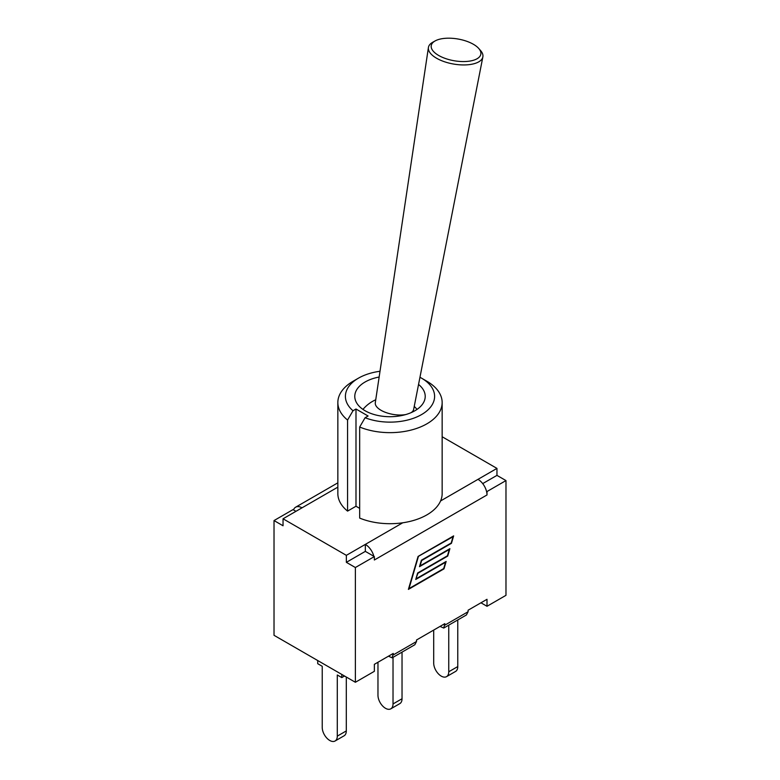 <?xml version="1.0" encoding="UTF-8"?>
<svg xmlns="http://www.w3.org/2000/svg" width="780" height="780" viewBox="0 0 780 780"><rect width="100%" height="100%" fill="white"/><g stroke="black" fill="none" stroke-linecap="round" stroke-linejoin="round"><path stroke-width="1.17" d="M435.162 40.911L432.734 42.257A27.631 12.119 9.8 0 0 428.415 47.522A27.631 12.119 9.8 0 0 444.532 61.766A27.631 12.119 9.8 0 0 475.186 63.385A27.631 12.119 9.8 0 0 482.859 56.93A27.631 12.119 9.8 0 0 480.548 50.524L478.715 48.438A25.165 11.037 -170.2 0 1 473.831 60.148A25.165 11.037 -170.2 0 1 440.524 56.453A25.165 11.037 -170.2 0 1 435.162 40.911A25.165 11.037 -170.2 0 1 457.918 39A25.165 11.037 -170.2 0 1 478.715 48.438M411.089 412.649A19.471 8.541 9.8 0 0 413.654 409.383L482.859 56.93M428.415 47.522L375.297 402.753A19.471 8.541 9.8 0 0 385.193 412.259A19.471 8.541 9.8 0 0 405.785 414.55M482.703 483.61L496.957 475.381L505.976 480.577L487.003 491.536L486.496 491.244A12.743 7.361 60 0 1 487.003 494.959L487.003 491.536M487.003 606.284L480.958 602.794L468.098 610.213L487.003 599.303L487.003 606.284L505.976 595.325L505.976 480.577M374.351 664.336L393.256 653.425L392.155 657.832L388.459 656.194L374.351 664.336L374.351 671.326L355.378 682.276L274.024 635.31L274.024 520.562L292.997 509.613L295.961 511.319M355.378 567.528L346.359 562.331L365.332 551.372L374.351 556.579L355.378 567.528L355.378 682.276M293.504 509.896A12.743 7.361 60 0 1 295.639 507.195A12.743 7.361 60 0 1 302.006 507.829L283.043 518.788L283.043 525.769L274.024 520.562M487.003 494.959L374.351 560.001L374.351 556.579M440.047 626.408L416.51 640L444.834 623.639L443.732 628.056L440.047 626.408M486.496 491.244A12.743 7.361 -120 0 0 477.994 479.349L496.957 468.4L442.153 436.751M419.962 377.286A44.606 25.76 180 0 1 421.541 378.163A44.606 25.76 180 0 1 424.437 412.747A44.606 25.76 180 0 1 365.089 417.739L359.668 427.031L359.668 518.086A52.153 30.108 180 0 0 402.753 522.785L365.332 544.391A12.743 7.361 60 0 1 373.844 556.286M418.334 556.735L408.993 588.598L443.703 568.552L445.555 562.243L415.74 579.462L417.641 572.988L447.447 555.779L449.299 549.471L419.484 566.68L421.385 560.216L451.201 543.007L453.043 536.698L418.031 556.559M283.043 518.788L346.359 555.341L365.332 544.391L365.332 551.372M346.359 555.341L346.359 562.331M496.957 475.381L496.957 468.4M392.155 657.832L414.833 644.738L416.51 641.501L416.51 640M443.732 628.056L466.421 614.962L468.098 611.725L468.098 610.213M416.335 578.653L446.15 561.444L443.976 568.864L408.398 589.397L418.07 556.433L453.638 535.889L451.464 543.309L421.648 560.527L420.079 565.88L449.894 548.672L447.72 556.082L417.904 573.3L416.032 578.477M359.668 508.365L355.992 506.24L347.568 511.105A52.153 30.108 180 0 1 337.847 493.594L337.847 402.529A52.153 30.108 0 0 0 347.568 420.04L352.999 410.748A44.606 25.76 180 0 1 358.459 378.163A44.606 25.76 180 0 1 380.006 371.27M359.668 427.031A52.153 30.108 0 0 0 413.858 429.312A52.153 30.108 0 0 0 442.153 402.529L442.153 493.594A52.153 30.108 180 0 1 440.573 500.955A52.153 30.108 0 0 1 402.753 522.785M442.153 402.529A52.153 30.108 0 0 0 426.884 381.244L421.541 378.163M358.459 378.163L353.116 381.244A52.153 30.108 0 0 0 337.847 402.529M347.568 511.105L347.568 420.04M365.089 417.739L368.092 416.003L355.992 409.022L352.999 410.748M355.992 506.24L355.992 409.022M418.548 384.462A35.217 20.329 180 0 1 425.217 396.367A35.217 20.329 180 0 1 390 416.705A35.217 20.329 180 0 1 354.783 396.367A35.217 20.329 180 0 1 379.139 377.032M335.088 741L344.097 735.793A10.647 6.152 -120 0 0 346.3 730.918L337.291 736.125A10.647 6.152 60 0 1 335.088 741A10.647 6.152 60 0 1 326.878 738.143A10.647 6.152 60 0 1 322.228 727.428L322.228 666.295L317.723 663.692L317.723 660.543M346.3 677.04L346.3 730.918M341.796 674.437L341.796 677.586L344.526 676.016M337.291 736.125L337.291 674.983L341.796 677.586M390.819 708.825L399.828 703.618A10.647 6.152 -120 0 0 402.031 698.743L393.023 703.95A10.647 6.152 60 0 1 390.819 708.825A10.647 6.152 60 0 1 382.61 705.968A10.647 6.152 60 0 1 377.969 695.253L377.969 662.249M402.031 652.129L402.031 698.743M393.023 657.335L393.023 703.95M446.55 676.64L455.569 671.443A10.647 6.152 -120 0 0 457.772 666.568L448.753 671.765A10.647 6.152 60 0 1 446.55 676.64A10.647 6.152 60 0 1 438.35 673.793A10.647 6.152 60 0 1 433.7 663.078L433.7 630.074M457.772 619.954L457.772 666.568M448.753 625.15L448.753 671.765M337.847 487.139L302.006 507.829M477.994 479.349L440.573 500.955M416.51 641.501L393.256 654.927M468.098 611.725L444.834 625.15M375.745 399.769A35.217 35.217 0 0 0 362.963 409.402M417.037 409.402A35.217 35.217 0 0 0 414.238 406.419M295.639 507.195L337.847 482.83"/></g></svg>
